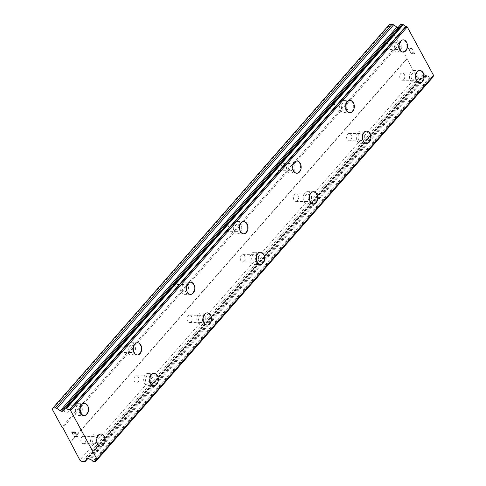 <?xml version="1.0" encoding="UTF-8"?>
<svg xmlns="http://www.w3.org/2000/svg" width="486" height="486" viewBox="0 0 486 486"><rect width="100%" height="100%" fill="white"/><g stroke="black" fill="none" stroke-linecap="round" stroke-linejoin="round"><path stroke-width="0.36" stroke-dasharray="2.43 1.82" d="M68.216 412.219A3.663 2.533 90.3 0 0 69.048 408.149A3.663 2.533 90.3 0 0 66.673 405.676A3.663 2.533 90.3 0 0 65.094 406.466A3.663 2.533 90.3 0 0 64.255 410.536A3.663 2.533 90.3 0 0 66.637 413.009A3.663 2.533 90.3 0 0 68.216 412.219M79.637 412.274A3.663 2.533 90.3 0 0 80.476 408.204A3.663 2.533 90.3 0 0 78.094 405.737A3.663 2.533 90.3 0 0 76.515 406.527A3.663 2.533 90.3 0 0 75.682 410.597A3.663 2.533 90.3 0 0 78.058 413.064A3.663 2.533 90.3 0 0 79.637 412.274M84.278 415.542L84.291 415.542A6.111 4.222 -89.7 0 1 84.278 415.542A6.111 4.222 -89.7 0 1 80.311 411.423A6.111 4.222 -89.7 0 1 81.703 404.638A6.111 4.222 -89.7 0 1 84.339 403.325A6.111 4.222 -89.7 0 1 84.345 403.325L84.351 403.325M121.372 351.645A3.663 2.533 90.3 0 0 122.205 347.569A3.663 2.533 90.3 0 0 119.829 345.103A3.663 2.533 90.3 0 0 118.25 345.892A3.663 2.533 90.3 0 0 117.412 349.963A3.663 2.533 90.3 0 0 119.793 352.435A3.663 2.533 90.3 0 0 121.372 351.645M132.793 351.7A3.663 2.533 90.3 0 0 133.632 347.63A3.663 2.533 90.3 0 0 131.25 345.163A3.663 2.533 90.3 0 0 129.671 345.947A3.663 2.533 90.3 0 0 128.833 350.023A3.663 2.533 90.3 0 0 131.214 352.49A3.663 2.533 90.3 0 0 132.793 351.7M137.429 354.968L137.441 354.968A6.111 4.222 -89.7 0 1 137.429 354.968A6.111 4.222 -89.7 0 1 133.468 350.849A6.111 4.222 -89.7 0 1 134.859 344.064A6.111 4.222 -89.7 0 1 137.495 342.752A6.111 4.222 -89.7 0 1 137.502 342.752L137.508 342.752M174.523 291.071A3.663 2.533 90.3 0 0 175.361 286.995A3.663 2.533 90.3 0 0 172.98 284.529A3.663 2.533 90.3 0 0 171.4 285.318A3.663 2.533 90.3 0 0 170.568 289.389A3.663 2.533 90.3 0 0 172.943 291.855A3.663 2.533 90.3 0 0 174.523 291.071M185.95 291.126A3.663 2.533 90.3 0 0 186.782 287.056A3.663 2.533 90.3 0 0 184.407 284.583A3.663 2.533 90.3 0 0 182.827 285.373A3.663 2.533 90.3 0 0 181.989 289.449A3.663 2.533 90.3 0 0 184.37 291.916A3.663 2.533 90.3 0 0 185.95 291.126M190.585 294.388L190.597 294.388A6.111 4.222 -89.7 0 1 190.585 294.388A6.111 4.222 -89.7 0 1 186.624 290.276A6.111 4.222 -89.7 0 1 188.015 283.49A6.111 4.222 -89.7 0 1 190.646 282.172A6.111 4.222 -89.7 0 1 190.652 282.172L190.646 282.172M227.679 230.498A3.663 2.533 90.3 0 0 228.517 226.421A3.663 2.533 90.3 0 0 226.136 223.955A3.663 2.533 90.3 0 0 224.556 224.745A3.663 2.533 90.3 0 0 223.724 228.815A3.663 2.533 90.3 0 0 226.099 231.281A3.663 2.533 90.3 0 0 227.679 230.498M239.106 230.552A3.663 2.533 90.3 0 0 239.938 226.482A3.663 2.533 90.3 0 0 237.563 224.01A3.663 2.533 90.3 0 0 235.983 224.799A3.663 2.533 90.3 0 0 235.145 228.87A3.663 2.533 90.3 0 0 237.526 231.342A3.663 2.533 90.3 0 0 239.106 230.552M243.741 233.815L243.753 233.815A6.111 4.222 -89.7 0 1 243.741 233.815A6.111 4.222 -89.7 0 1 239.78 229.702A6.111 4.222 -89.7 0 1 241.171 222.916A6.111 4.222 -89.7 0 1 243.802 221.598A6.111 4.222 -89.7 0 1 243.808 221.598L243.802 221.598M280.835 169.918A3.663 2.533 90.3 0 0 281.667 165.848A3.663 2.533 90.3 0 0 279.292 163.381A3.663 2.533 90.3 0 0 277.713 164.165A3.663 2.533 90.3 0 0 276.874 168.241A3.663 2.533 90.3 0 0 279.256 170.708A3.663 2.533 90.3 0 0 280.835 169.918M292.256 169.979A3.663 2.533 90.3 0 0 293.094 165.908A3.663 2.533 90.3 0 0 290.713 163.436A3.663 2.533 90.3 0 0 289.134 164.225A3.663 2.533 90.3 0 0 288.301 168.296A3.663 2.533 90.3 0 0 290.677 170.768A3.663 2.533 90.3 0 0 292.256 169.979M296.897 173.241L296.91 173.241A6.111 4.222 -89.7 0 1 296.897 173.241A6.111 4.222 -89.7 0 1 292.93 169.128A6.111 4.222 -89.7 0 1 294.322 162.342A6.111 4.222 -89.7 0 1 296.958 161.024A6.111 4.222 -89.7 0 1 296.964 161.024L296.958 161.024M333.991 109.344A3.663 2.533 90.3 0 0 334.824 105.274A3.663 2.533 90.3 0 0 332.448 102.801A3.663 2.533 90.3 0 0 330.869 103.591A3.663 2.533 90.3 0 0 330.03 107.667A3.663 2.533 90.3 0 0 332.412 110.134A3.663 2.533 90.3 0 0 333.991 109.344M345.412 109.405A3.663 2.533 90.3 0 0 346.251 105.328A3.663 2.533 90.3 0 0 343.869 102.862A3.663 2.533 90.3 0 0 342.29 103.652A3.663 2.533 90.3 0 0 341.458 107.722A3.663 2.533 90.3 0 0 343.833 110.194A3.663 2.533 90.3 0 0 345.412 109.405M350.054 112.667L350.066 112.667A6.111 4.222 -89.7 0 1 350.054 112.667A6.111 4.222 -89.7 0 1 346.087 108.554A6.111 4.222 -89.7 0 1 347.478 101.762A6.111 4.222 -89.7 0 1 350.114 100.45A6.111 4.222 -89.7 0 1 350.12 100.45L350.114 100.45M387.148 48.77A3.663 2.533 90.3 0 0 387.98 44.7A3.663 2.533 90.3 0 0 385.605 42.227A3.663 2.533 90.3 0 0 384.019 43.017A3.663 2.533 90.3 0 0 383.187 47.093A3.663 2.533 90.3 0 0 385.562 49.56A3.663 2.533 90.3 0 0 387.148 48.77M398.569 48.831A3.663 2.533 90.3 0 0 399.407 44.755A3.663 2.533 90.3 0 0 397.026 42.288A3.663 2.533 90.3 0 0 395.446 43.078A3.663 2.533 90.3 0 0 394.608 47.148A3.663 2.533 90.3 0 0 396.989 49.615A3.663 2.533 90.3 0 0 398.569 48.831M403.216 52.093L403.204 52.093A6.111 4.222 -89.7 0 1 403.204 52.093A6.111 4.222 -89.7 0 1 399.243 47.98A6.111 4.222 -89.7 0 1 400.634 41.188A6.111 4.222 -89.7 0 1 403.271 39.876A6.111 4.222 -89.7 0 1 403.277 39.876L403.271 39.876M84.874 442.898A3.663 2.533 90.3 0 0 85.712 438.828A3.663 2.533 90.3 0 0 83.331 436.361A3.663 2.533 90.3 0 0 81.751 437.145A3.663 2.533 90.3 0 0 80.913 441.221A3.663 2.533 90.3 0 0 83.294 443.688A3.663 2.533 90.3 0 0 84.874 442.898M96.295 442.959A3.663 2.533 90.3 0 0 97.133 438.888A3.663 2.533 90.3 0 0 94.752 436.416A3.663 2.533 90.3 0 0 93.172 437.206A3.663 2.533 90.3 0 0 92.34 441.276A3.663 2.533 90.3 0 0 94.715 443.748A3.663 2.533 90.3 0 0 96.295 442.959M100.936 446.221L100.948 446.221A6.111 4.222 -89.7 0 1 100.936 446.221A6.111 4.222 -89.7 0 1 96.969 442.108A6.111 4.222 -89.7 0 1 98.36 435.322A6.111 4.222 -89.7 0 1 100.997 434.004A6.111 4.222 -89.7 0 1 101.003 434.004L101.009 434.004M138.03 382.324A3.663 2.533 90.3 0 0 138.862 378.254A3.663 2.533 90.3 0 0 136.487 375.781A3.663 2.533 90.3 0 0 134.908 376.571A3.663 2.533 90.3 0 0 134.069 380.647A3.663 2.533 90.3 0 0 136.451 383.114A3.663 2.533 90.3 0 0 138.03 382.324M149.451 382.385A3.663 2.533 90.3 0 0 150.289 378.308A3.663 2.533 90.3 0 0 147.908 375.842A3.663 2.533 90.3 0 0 146.329 376.632A3.663 2.533 90.3 0 0 145.496 380.702A3.663 2.533 90.3 0 0 147.872 383.175A3.663 2.533 90.3 0 0 149.451 382.385M154.092 385.647L154.105 385.647A6.111 4.222 -89.7 0 1 154.092 385.647A6.111 4.222 -89.7 0 1 150.125 381.534A6.111 4.222 -89.7 0 1 151.517 374.742A6.111 4.222 -89.7 0 1 154.153 373.43A6.111 4.222 -89.7 0 1 154.159 373.43L154.165 373.43M191.186 321.75A3.663 2.533 90.3 0 0 192.019 317.68A3.663 2.533 90.3 0 0 189.643 315.207A3.663 2.533 90.3 0 0 188.058 315.997A3.663 2.533 90.3 0 0 187.225 320.074A3.663 2.533 90.3 0 0 189.601 322.54A3.663 2.533 90.3 0 0 191.186 321.75M202.607 321.811A3.663 2.533 90.3 0 0 203.446 317.735A3.663 2.533 90.3 0 0 201.064 315.268A3.663 2.533 90.3 0 0 199.485 316.058A3.663 2.533 90.3 0 0 198.646 320.128A3.663 2.533 90.3 0 0 201.028 322.601A3.663 2.533 90.3 0 0 202.607 321.811M207.243 325.073L207.255 325.073A6.111 4.222 -89.7 0 1 207.243 325.073A6.111 4.222 -89.7 0 1 203.282 320.96A6.111 4.222 -89.7 0 1 204.673 314.169A6.111 4.222 -89.7 0 1 207.309 312.856A6.111 4.222 -89.7 0 1 207.315 312.856L207.322 312.856M244.337 261.176A3.663 2.533 90.3 0 0 245.175 257.106A3.663 2.533 90.3 0 0 242.793 254.634A3.663 2.533 90.3 0 0 241.214 255.423A3.663 2.533 90.3 0 0 240.382 259.494A3.663 2.533 90.3 0 0 242.757 261.966A3.663 2.533 90.3 0 0 244.337 261.176M255.764 261.237A3.663 2.533 90.3 0 0 256.596 257.161A3.663 2.533 90.3 0 0 254.221 254.694A3.663 2.533 90.3 0 0 252.641 255.484A3.663 2.533 90.3 0 0 251.803 259.554A3.663 2.533 90.3 0 0 254.184 262.021A3.663 2.533 90.3 0 0 255.764 261.237M260.399 264.499L260.411 264.499A6.111 4.222 -89.7 0 1 260.399 264.499A6.111 4.222 -89.7 0 1 256.438 260.381A6.111 4.222 -89.7 0 1 257.829 253.595A6.111 4.222 -89.7 0 1 260.46 252.283A6.111 4.222 -89.7 0 1 260.466 252.283L260.472 252.283M297.493 200.603A3.663 2.533 90.3 0 0 298.331 196.526A3.663 2.533 90.3 0 0 295.95 194.06A3.663 2.533 90.3 0 0 294.37 194.85A3.663 2.533 90.3 0 0 293.538 198.92A3.663 2.533 90.3 0 0 295.913 201.392A3.663 2.533 90.3 0 0 297.493 200.603M308.92 200.657A3.663 2.533 90.3 0 0 309.752 196.587A3.663 2.533 90.3 0 0 307.377 194.121A3.663 2.533 90.3 0 0 305.791 194.904A3.663 2.533 90.3 0 0 304.959 198.981A3.663 2.533 90.3 0 0 307.34 201.447A3.663 2.533 90.3 0 0 308.92 200.657M313.555 203.926L313.567 203.926A6.111 4.222 -89.7 0 1 313.555 203.926A6.111 4.222 -89.7 0 1 309.594 199.807A6.111 4.222 -89.7 0 1 310.985 193.021A6.111 4.222 -89.7 0 1 313.616 191.709A6.111 4.222 -89.7 0 1 313.622 191.709L313.628 191.709M350.649 140.029A3.663 2.533 90.3 0 0 351.481 135.952A3.663 2.533 90.3 0 0 349.106 133.486A3.663 2.533 90.3 0 0 347.526 134.276A3.663 2.533 90.3 0 0 346.688 138.346A3.663 2.533 90.3 0 0 349.07 140.819A3.663 2.533 90.3 0 0 350.649 140.029M362.07 140.083A3.663 2.533 90.3 0 0 362.908 136.013A3.663 2.533 90.3 0 0 360.527 133.541A3.663 2.533 90.3 0 0 358.947 134.33A3.663 2.533 90.3 0 0 358.115 138.407A3.663 2.533 90.3 0 0 360.49 140.873A3.663 2.533 90.3 0 0 362.07 140.083M366.711 143.352L366.723 143.352A6.111 4.222 -89.7 0 1 366.711 143.352A6.111 4.222 -89.7 0 1 362.744 139.233A6.111 4.222 -89.7 0 1 364.136 132.447A6.111 4.222 -89.7 0 1 366.772 131.129A6.111 4.222 -89.7 0 1 366.778 131.129L366.784 131.129M403.805 79.455A3.663 2.533 90.3 0 0 404.638 75.379A3.663 2.533 90.3 0 0 402.262 72.912A3.663 2.533 90.3 0 0 400.683 73.702A3.663 2.533 90.3 0 0 399.844 77.772A3.663 2.533 90.3 0 0 402.226 80.239A3.663 2.533 90.3 0 0 403.805 79.455M415.226 79.51A3.663 2.533 90.3 0 0 416.065 75.439A3.663 2.533 90.3 0 0 413.683 72.967A3.663 2.533 90.3 0 0 412.104 73.757A3.663 2.533 90.3 0 0 411.271 77.833A3.663 2.533 90.3 0 0 413.647 80.299A3.663 2.533 90.3 0 0 415.226 79.51M419.868 82.772L419.874 82.772A6.111 4.222 -89.7 0 1 419.868 82.772A6.111 4.222 -89.7 0 1 415.901 78.659A6.111 4.222 -89.7 0 1 417.292 71.873A6.111 4.222 -89.7 0 1 419.928 70.555A6.111 4.222 -89.7 0 1 419.934 70.555L419.94 70.555M416.271 81.429A6.111 4.222 90.3 0 0 417.662 74.637A6.111 4.222 90.3 0 0 413.695 70.525A6.111 4.222 90.3 0 0 411.065 71.837A6.111 4.222 90.3 0 0 409.674 78.629A6.111 4.222 90.3 0 0 413.635 82.742A6.111 4.222 90.3 0 0 416.271 81.429M421.909 81.454A6.111 4.222 90.3 0 0 423.3 74.668A6.111 4.222 90.3 0 0 419.339 70.555A6.111 4.222 90.3 0 0 416.702 71.867A6.111 4.222 90.3 0 0 415.311 78.659A6.111 4.222 90.3 0 0 419.278 82.772A6.111 4.222 90.3 0 0 421.909 81.454M363.115 142.003A6.111 4.222 90.3 0 0 364.506 135.217A6.111 4.222 90.3 0 0 360.539 131.099A6.111 4.222 90.3 0 0 357.909 132.417A6.111 4.222 90.3 0 0 356.517 139.203A6.111 4.222 90.3 0 0 360.478 143.315A6.111 4.222 90.3 0 0 363.115 142.003M368.752 142.034A6.111 4.222 90.3 0 0 370.144 135.242A6.111 4.222 90.3 0 0 366.183 131.129A6.111 4.222 90.3 0 0 363.546 132.441A6.111 4.222 90.3 0 0 362.155 139.233A6.111 4.222 90.3 0 0 366.122 143.346A6.111 4.222 90.3 0 0 368.752 142.034M309.959 202.577A6.111 4.222 90.3 0 0 311.35 195.791A6.111 4.222 90.3 0 0 307.389 191.672A6.111 4.222 90.3 0 0 304.752 192.991A6.111 4.222 90.3 0 0 303.361 199.776A6.111 4.222 90.3 0 0 307.322 203.889A6.111 4.222 90.3 0 0 309.959 202.577M315.602 202.607A6.111 4.222 90.3 0 0 316.993 195.815A6.111 4.222 90.3 0 0 313.027 191.703A6.111 4.222 90.3 0 0 310.396 193.015A6.111 4.222 90.3 0 0 309.005 199.807A6.111 4.222 90.3 0 0 312.966 203.92A6.111 4.222 90.3 0 0 315.602 202.607M256.802 263.151A6.111 4.222 90.3 0 0 258.194 256.365A6.111 4.222 90.3 0 0 254.233 252.252A6.111 4.222 90.3 0 0 251.596 253.564A6.111 4.222 90.3 0 0 250.205 260.35A6.111 4.222 90.3 0 0 254.172 264.469A6.111 4.222 90.3 0 0 256.802 263.151M262.446 263.181A6.111 4.222 90.3 0 0 263.837 256.395A6.111 4.222 90.3 0 0 259.87 252.277A6.111 4.222 90.3 0 0 257.24 253.595A6.111 4.222 90.3 0 0 255.849 260.381A6.111 4.222 90.3 0 0 259.81 264.493A6.111 4.222 90.3 0 0 262.446 263.181M203.646 323.725A6.111 4.222 90.3 0 0 205.043 316.939A6.111 4.222 90.3 0 0 201.076 312.826A6.111 4.222 90.3 0 0 198.446 314.138A6.111 4.222 90.3 0 0 197.049 320.924A6.111 4.222 90.3 0 0 201.016 325.043A6.111 4.222 90.3 0 0 203.646 323.725M209.29 323.755A6.111 4.222 90.3 0 0 210.681 316.969A6.111 4.222 90.3 0 0 206.72 312.85A6.111 4.222 90.3 0 0 204.084 314.169A6.111 4.222 90.3 0 0 202.692 320.954A6.111 4.222 90.3 0 0 206.653 325.067A6.111 4.222 90.3 0 0 209.29 323.755M150.496 384.298A6.111 4.222 90.3 0 0 151.887 377.513A6.111 4.222 90.3 0 0 147.92 373.4A6.111 4.222 90.3 0 0 145.29 374.712A6.111 4.222 90.3 0 0 143.899 381.504A6.111 4.222 90.3 0 0 147.859 385.617A6.111 4.222 90.3 0 0 150.496 384.298M156.134 384.329A6.111 4.222 90.3 0 0 157.525 377.543A6.111 4.222 90.3 0 0 153.564 373.43A6.111 4.222 90.3 0 0 150.927 374.742A6.111 4.222 90.3 0 0 149.536 381.528A6.111 4.222 90.3 0 0 153.503 385.647A6.111 4.222 90.3 0 0 156.134 384.329M97.34 444.878A6.111 4.222 90.3 0 0 98.731 438.086A6.111 4.222 90.3 0 0 94.77 433.974A6.111 4.222 90.3 0 0 92.133 435.286A6.111 4.222 90.3 0 0 90.742 442.078A6.111 4.222 90.3 0 0 94.703 446.191A6.111 4.222 90.3 0 0 97.34 444.878M102.977 444.903A6.111 4.222 90.3 0 0 104.375 438.117A6.111 4.222 90.3 0 0 100.408 434.004A6.111 4.222 90.3 0 0 97.777 435.316A6.111 4.222 90.3 0 0 96.38 442.102A6.111 4.222 90.3 0 0 100.347 446.221A6.111 4.222 90.3 0 0 102.977 444.903M399.607 50.744A6.111 4.222 90.3 0 0 401.005 43.959A6.111 4.222 90.3 0 0 397.038 39.846A6.111 4.222 90.3 0 0 394.407 41.158A6.111 4.222 90.3 0 0 393.01 47.944A6.111 4.222 90.3 0 0 396.977 52.063A6.111 4.222 90.3 0 0 399.607 50.744M405.251 50.775A6.111 4.222 90.3 0 0 406.642 43.989A6.111 4.222 90.3 0 0 402.681 39.87A6.111 4.222 90.3 0 0 400.045 41.188A6.111 4.222 90.3 0 0 398.654 47.974A6.111 4.222 90.3 0 0 402.615 52.087A6.111 4.222 90.3 0 0 405.251 50.775M346.457 111.318A6.111 4.222 90.3 0 0 347.848 104.533A6.111 4.222 90.3 0 0 343.881 100.42A6.111 4.222 90.3 0 0 341.251 101.732A6.111 4.222 90.3 0 0 339.86 108.518A6.111 4.222 90.3 0 0 343.821 112.637A6.111 4.222 90.3 0 0 346.457 111.318M352.095 111.349A6.111 4.222 90.3 0 0 353.486 104.563A6.111 4.222 90.3 0 0 349.525 100.444A6.111 4.222 90.3 0 0 346.889 101.762A6.111 4.222 90.3 0 0 345.497 108.548A6.111 4.222 90.3 0 0 349.464 112.667A6.111 4.222 90.3 0 0 352.095 111.349M293.301 171.898A6.111 4.222 90.3 0 0 294.692 165.106A6.111 4.222 90.3 0 0 290.731 160.994A6.111 4.222 90.3 0 0 288.095 162.306A6.111 4.222 90.3 0 0 286.704 169.098A6.111 4.222 90.3 0 0 290.664 173.21A6.111 4.222 90.3 0 0 293.301 171.898M298.939 171.923A6.111 4.222 90.3 0 0 300.336 165.137A6.111 4.222 90.3 0 0 296.369 161.024A6.111 4.222 90.3 0 0 293.738 162.336A6.111 4.222 90.3 0 0 292.341 169.122A6.111 4.222 90.3 0 0 296.308 173.241A6.111 4.222 90.3 0 0 298.939 171.923M240.145 232.472A6.111 4.222 90.3 0 0 241.536 225.68A6.111 4.222 90.3 0 0 237.575 221.567A6.111 4.222 90.3 0 0 234.938 222.88A6.111 4.222 90.3 0 0 233.547 229.671A6.111 4.222 90.3 0 0 237.508 233.784A6.111 4.222 90.3 0 0 240.145 232.472M245.788 232.496A6.111 4.222 90.3 0 0 247.18 225.711A6.111 4.222 90.3 0 0 243.213 221.598A6.111 4.222 90.3 0 0 240.582 222.91A6.111 4.222 90.3 0 0 239.191 229.696A6.111 4.222 90.3 0 0 243.152 233.815A6.111 4.222 90.3 0 0 245.788 232.496M186.989 293.046A6.111 4.222 90.3 0 0 188.38 286.26A6.111 4.222 90.3 0 0 184.419 282.141A6.111 4.222 90.3 0 0 181.782 283.46A6.111 4.222 90.3 0 0 180.391 290.245A6.111 4.222 90.3 0 0 184.358 294.358A6.111 4.222 90.3 0 0 186.989 293.046M192.632 293.076A6.111 4.222 90.3 0 0 194.023 286.284A6.111 4.222 90.3 0 0 190.056 282.172A6.111 4.222 90.3 0 0 187.426 283.484A6.111 4.222 90.3 0 0 186.035 290.276A6.111 4.222 90.3 0 0 189.996 294.388A6.111 4.222 90.3 0 0 192.632 293.076M133.832 353.62A6.111 4.222 90.3 0 0 135.23 346.834A6.111 4.222 90.3 0 0 131.263 342.715A6.111 4.222 90.3 0 0 128.632 344.033A6.111 4.222 90.3 0 0 127.235 350.819A6.111 4.222 90.3 0 0 131.202 354.932A6.111 4.222 90.3 0 0 133.832 353.62M139.476 353.65A6.111 4.222 90.3 0 0 140.867 346.858A6.111 4.222 90.3 0 0 136.906 342.745A6.111 4.222 90.3 0 0 134.27 344.058A6.111 4.222 90.3 0 0 132.878 350.849A6.111 4.222 90.3 0 0 136.839 354.962A6.111 4.222 90.3 0 0 139.476 353.65M80.682 414.193A6.111 4.222 90.3 0 0 82.073 407.408A6.111 4.222 90.3 0 0 78.106 403.289A6.111 4.222 90.3 0 0 75.476 404.607A6.111 4.222 90.3 0 0 74.085 411.393A6.111 4.222 90.3 0 0 78.046 415.512A6.111 4.222 90.3 0 0 80.682 414.193M86.32 414.224A6.111 4.222 90.3 0 0 87.711 407.438A6.111 4.222 90.3 0 0 83.75 403.319A6.111 4.222 90.3 0 0 81.113 404.638A6.111 4.222 90.3 0 0 79.722 411.423A6.111 4.222 90.3 0 0 83.689 415.536A6.111 4.222 90.3 0 0 86.32 414.224M414.491 53.758L413.1 53.752L414.485 53.758L413.44 51.832L414.491 53.758M413.106 53.746L412.535 52.695L413.1 53.752M412.304 52.695L412.869 53.752L412.298 52.701M412.875 53.746L411.49 53.739L412.869 53.752M411.49 53.739L410.445 51.808L411.484 53.746M410.214 51.808L411.399 53.989L414.862 54.007L413.677 51.826L414.856 54.013L411.393 53.995L410.208 51.814M412.462 49.59L412.067 48.867L412.456 49.596M412.067 48.867L411.703 48.503L412.067 48.873M411.435 48.314L410.998 48.132L411.429 48.321M410.421 48.314L410.056 48.837L410.415 48.314M410.056 48.837L409.461 49.997L410.056 48.843M409.461 49.997L408.343 47.95L409.455 50.003M412.243 49.9L412.213 49.578L412.243 49.9M412.219 49.572L411.849 48.898L412.219 49.572M411.849 48.892L411.514 48.564L411.849 48.892M411.514 48.557L411.12 48.393L411.514 48.557M411.126 48.393L410.816 48.393L411.126 48.393M410.822 48.387L410.233 49.08L410.822 48.387M410.239 49.074L409.516 50.538L410.239 49.074M408.112 47.944L409.516 50.532L408.112 47.95M389.608 24.3L389.031 25.825L407.183 58.241L406.97 58.867L416.514 76.454L418.762 77.991L421.198 78.003A2.442 1.385 -138.7 0 0 422.03 77.699A2.442 1.385 -138.7 0 0 422.17 77.474L423.087 75.275L86.897 458.395M397.967 27.605A1.628 0.923 -138.7 0 0 398.052 27.623L64.073 408.216M400.725 24.586L400.75 24.683A2.375 1.349 -138.7 0 1 400.768 26.147A2.375 1.349 -138.7 0 1 400.197 26.432A2.126 1.203 -138.7 0 0 400.069 26.542A2.126 1.203 -138.7 0 0 399.923 26.803L399.784 27.259A1.628 0.923 -138.7 0 1 399.686 27.423A1.628 0.923 -138.7 0 1 399.158 27.623L398.052 27.623M432.133 77.578A2.375 1.349 -138.7 0 1 432.279 76.539A2.375 1.349 -138.7 0 1 433.148 76.247L433.299 76.223M423.087 75.275A1.628 0.923 -138.7 0 1 423.227 74.935A1.628 0.923 -138.7 0 1 423.634 74.741L424.74 74.747A1.628 0.923 -138.7 0 1 425.779 75.123L426.41 75.579A2.126 1.203 -138.7 0 0 427.085 75.956A2.375 1.349 -138.7 0 1 429.551 77.724L432.048 78.058L95.396 461.7M74.243 433.305L73.678 432.254M73.107 434.18L72.062 432.248M76.338 434.198L75.16 432.011L71.697 431.999M76.369 435.918L77.79 436.871M74.188 436.604L77.207 436.616M399.474 44.044L62.828 427.686M407.183 58.241L70.537 441.883M398.575 43.412L61.929 427.048M389.031 25.825L52.379 409.467M399.784 27.259L63.137 410.895M400.197 26.432L64.328 409.182M400.75 24.683L64.103 408.319M433.148 76.247L96.501 459.89M429.551 77.724L92.899 461.36M427.085 75.956L90.432 459.598M425.779 75.123L89.126 458.766M423.634 74.741L86.988 458.377M421.198 78.003L84.552 461.645M418.762 77.991L82.116 461.633M416.514 76.454L79.868 460.09M406.97 58.867L70.318 442.509M399.158 27.623L63.32 410.342M399.923 26.803L63.277 410.445M430.074 78.052L93.427 461.688M426.41 75.579L89.758 459.215M424.74 74.747L88.094 458.383M422.17 77.474L87.917 458.383M66.673 405.676L78.094 405.737M119.829 345.103L131.25 345.163M172.98 284.529L184.407 284.583M226.136 223.955L237.563 224.01M279.292 163.381L290.713 163.436M332.448 102.801L343.869 102.862M385.605 42.227L397.026 42.288M83.331 436.361L94.752 436.416M136.487 375.781L147.908 375.842M189.643 315.207L201.064 315.268M242.793 254.634L254.221 254.694M295.95 194.06L307.377 194.121M349.106 133.486L360.527 133.541M402.262 72.912L413.683 72.967M413.695 70.525L419.339 70.555M360.539 131.099L366.183 131.129M307.389 191.672L313.027 191.703M254.233 252.252L259.87 252.277M201.076 312.826L206.72 312.85M147.92 373.4L153.564 373.43M94.77 433.974L100.408 434.004M397.038 39.846L402.681 39.87M343.881 100.42L349.525 100.444M290.731 160.994L296.369 161.024M237.575 221.567L243.213 221.598M184.419 282.141L190.056 282.172M131.263 342.715L136.906 342.745M78.106 403.289L83.75 403.319M78.046 415.512L83.689 415.536M131.202 354.932L136.839 354.962M184.358 294.358L189.996 294.388M237.508 233.784L243.152 233.815M290.664 173.21L296.308 173.241M343.821 112.637L349.464 112.667M396.977 52.063L402.615 52.087M94.703 446.191L100.347 446.221M147.859 385.617L153.503 385.647M201.016 325.043L206.653 325.067M254.172 264.469L259.81 264.493M307.322 203.889L312.966 203.92M360.478 143.315L366.122 143.346M413.635 82.742L419.278 82.772M402.226 80.239L413.647 80.299M349.07 140.819L360.49 140.873M295.913 201.392L307.34 201.447M242.757 261.966L254.184 262.021M189.601 322.54L201.028 322.601M136.451 383.114L147.872 383.175M83.294 443.688L94.715 443.748M385.562 49.56L396.989 49.615M332.412 110.134L343.833 110.194M279.256 170.708L290.677 170.768M226.099 231.281L237.526 231.342M172.943 291.855L184.37 291.916M119.793 352.435L131.214 352.49M66.637 413.009L78.058 413.064M399.686 27.423L63.04 411.059M400.069 26.542L64.328 409.151M400.768 26.147L64.122 409.789M432.279 76.539L95.633 460.181M423.227 74.935L86.581 458.577M422.03 77.699L87.972 458.383"/><path stroke-width="0.73" d="M84.345 403.325A6.111 4.222 -89.7 0 1 88.3 407.444A6.111 4.222 -89.7 0 1 86.909 414.224A6.111 4.222 -89.7 0 1 84.285 415.542A6.111 4.222 -89.7 0 1 80.324 411.423A6.111 4.222 -89.7 0 1 81.715 404.638A6.111 4.222 -89.7 0 1 84.351 403.325A6.111 4.222 -89.7 0 1 88.312 407.438A6.111 4.222 -89.7 0 1 86.921 414.224A6.111 4.222 -89.7 0 1 84.291 415.542M137.502 342.752A6.111 4.222 -89.7 0 1 141.456 346.87A6.111 4.222 -89.7 0 1 140.065 353.65A6.111 4.222 -89.7 0 1 137.435 354.968A6.111 4.222 -89.7 0 1 133.48 350.849A6.111 4.222 -89.7 0 1 134.871 344.064A6.111 4.222 -89.7 0 1 137.508 342.752A6.111 4.222 -89.7 0 1 141.469 346.864A6.111 4.222 -89.7 0 1 140.077 353.65A6.111 4.222 -89.7 0 1 137.441 354.968M190.652 282.172A6.111 4.222 -89.7 0 1 194.613 286.29A6.111 4.222 -89.7 0 1 193.221 293.076A6.111 4.222 -89.7 0 1 190.591 294.388A6.111 4.222 -89.7 0 1 186.636 290.276A6.111 4.222 -89.7 0 1 188.027 283.49A6.111 4.222 -89.7 0 1 190.658 282.172A6.111 4.222 -89.7 0 1 194.625 286.29A6.111 4.222 -89.7 0 1 193.234 293.076A6.111 4.222 -89.7 0 1 190.597 294.388M243.808 221.598A6.111 4.222 -89.7 0 1 247.769 225.717A6.111 4.222 -89.7 0 1 246.378 232.502A6.111 4.222 -89.7 0 1 243.747 233.815A6.111 4.222 -89.7 0 1 239.786 229.702A6.111 4.222 -89.7 0 1 241.184 222.916A6.111 4.222 -89.7 0 1 243.814 221.598A6.111 4.222 -89.7 0 1 247.781 225.717A6.111 4.222 -89.7 0 1 246.39 232.502A6.111 4.222 -89.7 0 1 243.753 233.815M296.964 161.024A6.111 4.222 -89.7 0 1 300.925 165.143A6.111 4.222 -89.7 0 1 299.528 171.929A6.111 4.222 -89.7 0 1 296.903 173.241A6.111 4.222 -89.7 0 1 292.943 169.128A6.111 4.222 -89.7 0 1 294.334 162.342A6.111 4.222 -89.7 0 1 296.97 161.024A6.111 4.222 -89.7 0 1 300.931 165.137A6.111 4.222 -89.7 0 1 299.54 171.929A6.111 4.222 -89.7 0 1 296.91 173.241M350.12 100.45A6.111 4.222 -89.7 0 1 354.075 104.569A6.111 4.222 -89.7 0 1 352.684 111.355A6.111 4.222 -89.7 0 1 350.06 112.667A6.111 4.222 -89.7 0 1 346.099 108.554A6.111 4.222 -89.7 0 1 347.49 101.762A6.111 4.222 -89.7 0 1 350.127 100.45A6.111 4.222 -89.7 0 1 354.087 104.563A6.111 4.222 -89.7 0 1 352.696 111.355A6.111 4.222 -89.7 0 1 350.066 112.667M403.283 39.876A6.111 4.222 -89.7 0 1 407.244 43.989A6.111 4.222 -89.7 0 1 405.853 50.781A6.111 4.222 -89.7 0 1 403.216 52.093A6.111 4.222 -89.7 0 1 399.255 47.98A6.111 4.222 -89.7 0 1 400.646 41.188A6.111 4.222 -89.7 0 1 403.283 39.876A6.111 4.222 -89.7 0 1 407.232 43.995A6.111 4.222 -89.7 0 1 405.84 50.775A6.111 4.222 -89.7 0 1 403.21 52.093M101.003 434.004A6.111 4.222 -89.7 0 1 104.964 438.123A6.111 4.222 -89.7 0 1 103.567 444.909A6.111 4.222 -89.7 0 1 100.942 446.221A6.111 4.222 -89.7 0 1 96.981 442.108A6.111 4.222 -89.7 0 1 98.372 435.322A6.111 4.222 -89.7 0 1 101.009 434.004A6.111 4.222 -89.7 0 1 104.97 438.123A6.111 4.222 -89.7 0 1 103.579 444.909A6.111 4.222 -89.7 0 1 100.948 446.221M154.159 373.43A6.111 4.222 -89.7 0 1 158.114 377.549A6.111 4.222 -89.7 0 1 156.723 384.335A6.111 4.222 -89.7 0 1 154.098 385.647A6.111 4.222 -89.7 0 1 150.138 381.534A6.111 4.222 -89.7 0 1 151.529 374.742A6.111 4.222 -89.7 0 1 154.165 373.43A6.111 4.222 -89.7 0 1 158.126 377.543A6.111 4.222 -89.7 0 1 156.735 384.335A6.111 4.222 -89.7 0 1 154.105 385.647M207.315 312.856A6.111 4.222 -89.7 0 1 211.27 316.975A6.111 4.222 -89.7 0 1 209.879 323.761A6.111 4.222 -89.7 0 1 207.249 325.073A6.111 4.222 -89.7 0 1 203.294 320.96A6.111 4.222 -89.7 0 1 204.685 314.169A6.111 4.222 -89.7 0 1 207.322 312.856A6.111 4.222 -89.7 0 1 211.282 316.969A6.111 4.222 -89.7 0 1 209.891 323.761A6.111 4.222 -89.7 0 1 207.255 325.073M260.466 252.283A6.111 4.222 -89.7 0 1 264.427 256.401A6.111 4.222 -89.7 0 1 263.035 263.181A6.111 4.222 -89.7 0 1 260.405 264.499A6.111 4.222 -89.7 0 1 256.45 260.381A6.111 4.222 -89.7 0 1 257.841 253.595A6.111 4.222 -89.7 0 1 260.472 252.283A6.111 4.222 -89.7 0 1 264.439 256.395A6.111 4.222 -89.7 0 1 263.048 263.181A6.111 4.222 -89.7 0 1 260.411 264.499M313.622 191.709A6.111 4.222 -89.7 0 1 317.583 195.828A6.111 4.222 -89.7 0 1 316.192 202.607A6.111 4.222 -89.7 0 1 313.561 203.926A6.111 4.222 -89.7 0 1 309.6 199.807A6.111 4.222 -89.7 0 1 310.997 193.021A6.111 4.222 -89.7 0 1 313.628 191.709A6.111 4.222 -89.7 0 1 317.595 195.822A6.111 4.222 -89.7 0 1 316.198 202.607A6.111 4.222 -89.7 0 1 313.567 203.926M366.778 131.129A6.111 4.222 -89.7 0 1 370.739 135.248A6.111 4.222 -89.7 0 1 369.342 142.034A6.111 4.222 -89.7 0 1 366.717 143.352A6.111 4.222 -89.7 0 1 362.756 139.233A6.111 4.222 -89.7 0 1 364.148 132.447A6.111 4.222 -89.7 0 1 366.784 131.129A6.111 4.222 -89.7 0 1 370.745 135.248A6.111 4.222 -89.7 0 1 369.354 142.034A6.111 4.222 -89.7 0 1 366.723 143.352M419.934 70.555A6.111 4.222 -89.7 0 1 423.889 74.674A6.111 4.222 -89.7 0 1 422.498 81.46A6.111 4.222 -89.7 0 1 419.874 82.772A6.111 4.222 -89.7 0 1 415.913 78.659A6.111 4.222 -89.7 0 1 417.304 71.873A6.111 4.222 -89.7 0 1 419.94 70.555A6.111 4.222 -89.7 0 1 423.901 74.674A6.111 4.222 -89.7 0 1 422.51 81.46A6.111 4.222 -89.7 0 1 419.874 82.772M397.967 27.605A1.628 0.923 -138.7 0 1 396.922 27.076L393.599 24.853A2.442 1.385 -138.7 0 0 392.044 24.312L389.608 24.3L52.962 407.942L55.398 407.954A2.442 1.385 41.3 0 1 56.947 408.495L60.276 410.719A1.628 0.923 -138.7 0 0 61.406 411.259L62.506 411.265A1.628 0.923 -138.7 0 0 63.04 411.059A1.628 0.923 -138.7 0 0 63.137 410.895L63.277 410.445A2.126 1.203 41.3 0 1 63.423 410.184A2.126 1.203 41.3 0 1 63.544 410.075A2.375 1.349 -138.7 0 0 64.122 409.789A2.375 1.349 -138.7 0 0 64.103 408.319L64.273 407.997L66.697 408.276A2.375 1.349 -138.7 0 0 69.328 409.844L70.61 410.591L96.969 459.149L96.501 459.89A2.375 1.349 -138.7 0 0 95.633 460.181A2.375 1.349 -138.7 0 0 95.554 461.433L93.427 461.688L92.899 461.36A2.375 1.349 -138.7 0 0 90.432 459.598A2.126 1.203 41.3 0 1 89.758 459.215L89.126 458.766A1.628 0.923 -138.7 0 0 88.094 458.383L86.988 458.377A1.628 0.923 -138.7 0 0 86.581 458.577A1.628 0.923 -138.7 0 0 86.441 458.912L85.518 461.117A2.442 1.385 41.3 0 1 85.384 461.342A2.442 1.385 41.3 0 1 84.552 461.645L82.116 461.633L79.868 460.09L62.828 427.686L61.929 427.048L52.379 409.467L52.962 407.942M433.299 76.223L433.621 75.506L407.256 26.949L405.974 26.201A2.375 1.349 -138.7 0 1 403.344 24.64L400.725 24.586M432.133 77.578A2.375 1.349 -138.7 0 0 432.206 77.79L95.554 461.433M73.678 432.261L74.018 433.312L73.447 432.261L72.062 432.254L72.876 434.18L71.691 431.999L75.154 432.018L76.338 434.198L75.057 432.267L73.678 432.261L75.063 432.261L76.338 434.192M72.062 432.254L73.447 432.254L74.243 433.305M71.697 431.999L73.107 434.18M76.375 435.918L77.784 436.871L74.322 436.859L77.784 436.871M74.194 436.604L77.207 436.616M392.044 24.312L55.398 407.954M396.922 27.076L60.276 410.719M64.073 408.216L61.406 411.259M64.328 409.182L63.544 410.075M402.894 24.367L66.248 408.009M403.344 24.64L66.697 408.276M405.974 26.201L69.328 409.844M407.256 26.949L70.61 410.591M433.621 75.506L96.969 459.149M86.897 458.395L86.441 458.912M393.599 24.853L56.947 408.495M63.32 410.342L62.506 411.265M400.926 24.355L64.273 407.997M406.326 26.317L69.68 409.953M433.378 76.138L96.732 459.774M87.917 458.383L85.518 461.117M64.328 409.151L63.423 410.184M400.762 24.422L64.116 408.058M433.348 76.187L96.702 459.829M432.169 78.003L95.523 461.639M87.972 458.383L85.384 461.342"/></g></svg>
